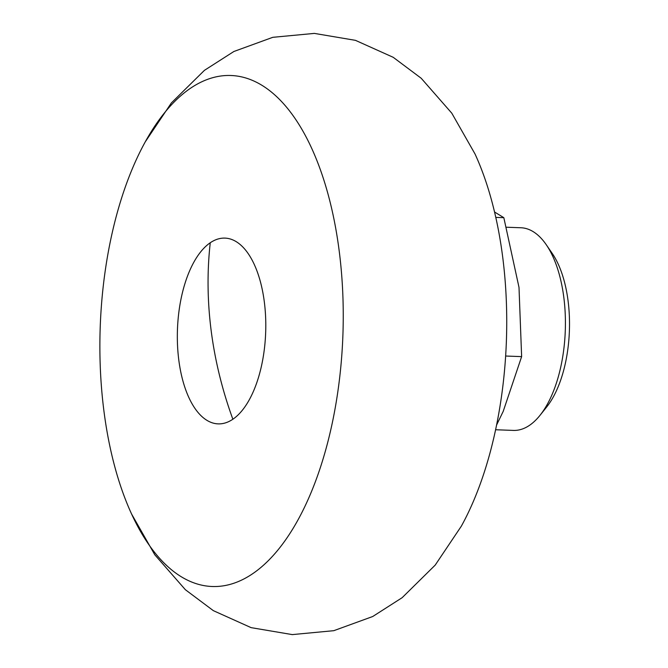 <?xml version="1.0" encoding="UTF-8"?>
<svg xmlns="http://www.w3.org/2000/svg" width="668" height="668" viewBox="0 0 668 668"><rect width="100%" height="100%" fill="white"/><g stroke="black" fill="none" stroke-linecap="round" stroke-linejoin="round"><path stroke-width="1" d="M210.261 242.76A92.944 44.13 92.1 0 1 248.229 253.665A92.944 44.13 92.1 0 1 242.484 410.077A92.944 44.13 92.1 0 1 232.865 419.228A92.944 44.13 92.1 0 1 178.799 360.06A92.944 44.13 92.1 0 1 210.261 242.76A371.057 308.34 55.8 0 0 232.865 419.228M103.916 410.937A255.685 121.409 92.1 0 1 145.257 141.858A255.685 121.409 92.1 0 1 339.21 251.059A255.685 121.409 92.1 0 1 279.742 547.752A255.685 121.409 92.1 0 1 131.588 514.026A255.685 121.409 92.1 0 1 103.916 410.937M131.588 514.026L154.801 554.791L185.362 589.702L213.343 610.652L251.118 627.644L292.267 634.6L333.791 630.684L372.702 616.522L402.153 597.685L435.202 565.103L461.354 526.142A255.685 121.409 -87.9 0 0 502.695 257.063A255.685 121.409 -87.9 0 0 475.023 153.974L451.793 113.193L421.207 78.265L393.218 57.314L355.459 40.347L314.344 33.4L272.803 37.316L233.875 51.494L204.433 70.34L171.392 102.914L145.257 141.858M178.799 360.06A92.944 44.13 92.1 0 1 196.91 257.088A92.944 44.13 92.1 0 1 248.229 253.665A92.944 44.13 92.1 0 1 264.328 301.936A92.944 44.13 92.1 0 1 242.484 410.077A92.944 44.13 92.1 0 1 178.799 360.06M506.561 227.229L520.89 227.755A101.394 48.146 92.1 0 1 546.257 244.722L552.269 253.489A91.257 43.328 92.1 0 1 568.076 300.876A91.257 43.328 92.1 0 1 546.624 407.046L539.995 415.346A101.394 48.146 92.1 0 1 513.441 430.409L495.598 429.749M546.257 244.722A101.394 48.146 92.1 0 1 563.817 297.377A101.394 48.146 92.1 0 1 539.995 415.346M494.545 211.998L503.831 217.684L519.003 287.382L521.633 356.62L503.196 411.396L496.575 425.057M495.79 217.392L503.831 217.684M521.633 356.62L505.643 356.027"/></g></svg>
